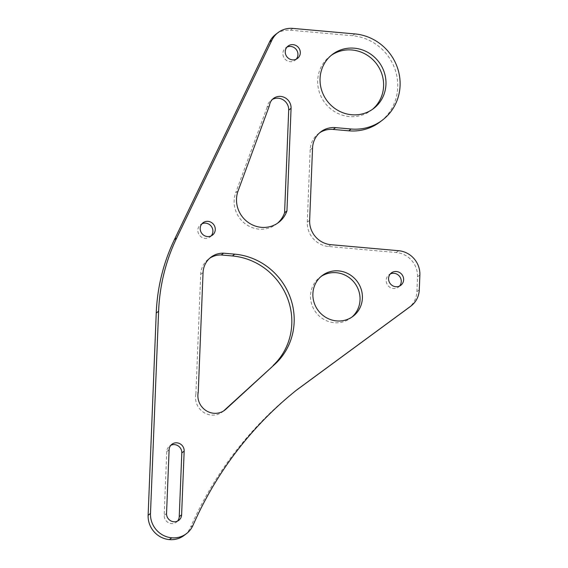 <?xml version="1.0" encoding="UTF-8"?>
<svg xmlns="http://www.w3.org/2000/svg" width="568" height="568" viewBox="0 0 568 568"><rect width="100%" height="100%" fill="white"/><g stroke="black" fill="none" stroke-linecap="round" stroke-linejoin="round"><path stroke-width="0.43" stroke-dasharray="2.84 2.13" d="M292.797 28.4L290.44 30.203A22.826 21.733 52.7 0 0 275.7 34.392M290.44 30.203L352.558 35.727A48.564 46.242 -127.3 0 1 395.413 70.538A48.564 46.242 -127.3 0 1 380.091 121.893M192.971 525.365L190.607 527.168A22.826 21.733 -127.3 0 1 184.146 535.411M312.549 148.007L310.185 149.803A22.826 21.733 -127.3 0 1 318.478 133.615A22.826 21.733 -127.3 0 1 319.685 132.756M297.178 389.598L294.813 391.395A388.533 369.931 -127.3 0 0 190.607 527.168M310.185 149.803L307.281 222.173A22.826 21.733 52.7 0 0 328.51 246.491L396.286 252.519A22.826 21.733 -127.3 0 1 417.515 276.829L416.919 291.611A22.826 21.733 -127.3 0 1 408.633 307.799M296.162 390.408L294.813 391.395M399.524 286.073A7.767 7.398 -127.3 0 1 398.438 287.096A7.767 7.398 -127.3 0 1 393.425 288.523A7.767 7.398 -127.3 0 1 386.567 282.949A7.767 7.398 -127.3 0 1 389.023 274.734A7.767 7.398 -127.3 0 1 390.294 273.961M372.416 109.376A33.995 32.369 -127.3 0 1 371.259 110.306A33.995 32.369 -127.3 0 1 349.313 116.546A33.995 32.369 -127.3 0 1 319.322 92.179A33.995 32.369 -127.3 0 1 330.043 56.225A33.995 32.369 -127.3 0 1 331.243 55.359M351.919 317.086A25.539 24.317 -127.3 0 1 350.761 318.023A25.539 24.317 -127.3 0 1 334.275 322.709A25.539 24.317 -127.3 0 1 311.74 304.405A25.539 24.317 -127.3 0 1 319.798 277.397A25.539 24.317 -127.3 0 1 321.005 276.531M296.212 59.207A7.767 7.398 -127.3 0 1 295.126 60.236A7.767 7.398 -127.3 0 1 290.106 61.663A7.767 7.398 -127.3 0 1 283.254 56.09A7.767 7.398 -127.3 0 1 285.704 47.875A7.767 7.398 -127.3 0 1 286.982 47.101M273.471 98.463L271.106 100.266A11.175 10.636 -127.3 0 0 267.137 107.196L269.502 105.399M271.106 100.266A11.175 10.636 -127.3 0 1 272.356 99.45M277.44 223.295A26.739 25.461 -127.3 0 1 276.282 224.225A26.739 25.461 -127.3 0 1 244.943 223.551A26.739 25.461 -127.3 0 1 235.706 192.786L238.07 190.99M267.137 107.196L235.706 192.786M211.168 235.919A7.767 7.398 -127.3 0 1 210.082 236.948A7.767 7.398 -127.3 0 1 205.069 238.375A7.767 7.398 -127.3 0 1 198.211 232.802A7.767 7.398 -127.3 0 1 200.66 224.587A7.767 7.398 -127.3 0 1 201.938 223.813M223.572 410.969L223.522 411.019A17.075 16.259 -127.3 0 1 222.436 411.928A17.075 16.259 -127.3 0 1 203.365 412.183A17.075 16.259 -127.3 0 1 195.889 394.036L198.246 392.232M195.889 394.036L200.689 274.394A21.676 20.64 -127.3 0 1 208.562 259.029A21.676 20.64 -127.3 0 1 209.777 258.17M169.108 449.771L166.743 451.574A7.767 7.398 -127.3 0 1 169.562 446.065A7.767 7.398 -127.3 0 1 170.84 445.291M166.743 451.574L164.188 515.283A7.767 7.398 -127.3 0 0 168.313 522.595A7.767 7.398 -127.3 0 0 176.428 522.127L178.792 520.331M177.514 521.105A7.767 7.398 -127.3 0 1 176.428 522.127M354.922 33.924L352.558 35.727M309.645 220.377L307.281 222.173M330.867 244.687L328.51 246.491M419.283 289.815L416.919 291.611M398.651 250.715L396.286 252.519M419.873 275.026L417.515 276.829M200.689 274.394L203.053 272.597M166.545 513.479L164.188 515.283M320.835 131.819L318.478 133.615M398.438 287.096L400.802 285.299M389.023 274.734L391.38 272.938M371.259 110.306L373.623 108.502M330.043 56.225L332.408 54.429M322.162 275.594L319.798 277.397M353.126 316.22L350.761 318.023M295.126 60.236L297.483 58.433M285.704 47.875L288.068 46.072M278.647 222.429L276.282 224.225M210.082 236.948L212.446 235.145M200.66 224.587L203.024 222.784M224.793 410.124L222.436 411.928M210.92 257.226L208.562 259.029M169.562 446.065L171.927 444.261"/><path stroke-width="0.85" d="M171.77 537.797L171.713 537.797A22.826 21.733 52.7 0 1 150.484 513.486L158.607 311.264A194.263 184.969 52.7 0 1 176.747 237.9L271.909 40.158L269.544 41.954L174.383 239.703A194.263 184.969 52.7 0 0 156.243 313.06L148.127 515.283A22.826 21.733 52.7 0 0 169.349 539.593L169.406 539.6A22.826 21.733 -127.3 0 0 184.146 535.411L186.503 533.608A22.826 21.733 -127.3 0 1 171.77 537.797L169.406 539.6M319.685 132.756A22.826 21.733 -127.3 0 1 333.21 129.426L348.745 130.81A48.564 46.242 -127.3 0 0 380.091 121.893L382.456 120.089A48.564 46.242 -127.3 0 0 397.77 68.735A48.564 46.242 -127.3 0 0 354.922 33.924L292.797 28.4A22.826 21.733 52.7 0 0 278.064 32.589A22.826 21.733 52.7 0 0 271.909 40.158M382.456 120.089A48.564 46.242 -127.3 0 1 351.102 129.007L348.745 130.81M186.503 533.608A22.826 21.733 -127.3 0 0 192.971 525.365A388.533 369.931 -127.3 0 1 297.178 389.598L410.7 306.223A22.826 21.733 -127.3 0 0 410.998 306.003A22.826 21.733 -127.3 0 0 419.283 289.815L419.873 275.026A22.826 21.733 -127.3 0 0 398.651 250.715L330.867 244.687A22.826 21.733 52.7 0 1 309.645 220.377L312.549 148.007A22.826 21.733 -127.3 0 1 320.835 131.819A22.826 21.733 -127.3 0 1 335.567 127.63L351.102 129.007M395.79 286.719A7.767 7.398 -127.3 0 1 388.931 281.153A7.767 7.398 -127.3 0 1 391.38 272.938A7.767 7.398 -127.3 0 1 401.974 274.628A7.767 7.398 -127.3 0 1 400.802 285.299A7.767 7.398 -127.3 0 1 395.79 286.719M351.677 114.743A33.995 32.369 -127.3 0 1 321.68 90.376A33.995 32.369 -127.3 0 1 332.408 54.429A33.995 32.369 -127.3 0 1 378.757 61.848A33.995 32.369 -127.3 0 1 373.623 108.502A33.995 32.369 -127.3 0 1 351.677 114.743M336.639 320.913A25.539 24.317 -127.3 0 1 314.104 302.602A25.539 24.317 -127.3 0 1 322.162 275.594A25.539 24.317 -127.3 0 1 356.981 281.167A25.539 24.317 -127.3 0 1 353.126 316.22A25.539 24.317 -127.3 0 1 336.639 320.913M292.47 59.86A7.767 7.398 -127.3 0 1 285.612 54.294A7.767 7.398 -127.3 0 1 288.068 46.072A7.767 7.398 -127.3 0 1 298.661 47.769A7.767 7.398 -127.3 0 1 297.483 58.433A7.767 7.398 -127.3 0 1 292.47 59.86M269.502 105.399A11.175 10.636 -127.3 0 1 273.471 98.463A11.175 10.636 -127.3 0 1 285.129 97.802A11.175 10.636 -127.3 0 1 291.072 108.318L286.946 210.92A26.739 25.461 -127.3 0 1 278.647 222.429A26.739 25.461 -127.3 0 1 247.3 221.754A26.739 25.461 -127.3 0 1 238.07 190.99L269.502 105.399M207.426 236.572A7.767 7.398 -127.3 0 1 200.575 231.006A7.767 7.398 -127.3 0 1 203.024 222.784A7.767 7.398 -127.3 0 1 213.618 224.481A7.767 7.398 -127.3 0 1 212.446 235.145A7.767 7.398 -127.3 0 1 207.426 236.572M275.452 363.712L225.879 409.216A17.075 16.259 -127.3 0 1 224.793 410.124A17.075 16.259 -127.3 0 1 205.722 410.38A17.075 16.259 -127.3 0 1 198.246 392.232L203.053 272.597A21.676 20.64 -127.3 0 1 210.92 257.226A21.676 20.64 -127.3 0 1 223.593 253.172L234.747 254.166A63.879 60.826 -127.3 0 1 290.106 297.05A63.879 60.826 -127.3 0 1 275.452 363.712L223.572 410.969M169.108 449.771A7.767 7.398 -127.3 0 1 171.927 444.261A7.767 7.398 -127.3 0 1 180.035 443.8A7.767 7.398 -127.3 0 1 184.167 451.113L181.611 514.821A7.767 7.398 -127.3 0 1 178.792 520.331A7.767 7.398 -127.3 0 1 170.677 520.792A7.767 7.398 -127.3 0 1 166.545 513.479L169.108 449.771M278.064 32.589L275.7 34.392A22.826 21.733 52.7 0 0 269.544 41.954M410.998 306.003L408.633 307.799A22.826 21.733 -127.3 0 1 408.342 308.019L296.162 390.408M390.294 273.961A7.767 7.398 -127.3 0 1 399.616 276.431A7.767 7.398 -127.3 0 1 399.524 286.073M331.243 55.359A33.995 32.369 -127.3 0 1 376.392 63.644A33.995 32.369 -127.3 0 1 372.416 109.376M321.005 276.531A25.539 24.317 -127.3 0 1 354.624 282.971A25.539 24.317 -127.3 0 1 351.919 317.086M286.982 47.101A7.767 7.398 -127.3 0 1 296.297 49.572A7.767 7.398 -127.3 0 1 296.212 59.207M272.356 99.45A11.175 10.636 -127.3 0 1 283.432 100.003A11.175 10.636 -127.3 0 1 288.707 110.114L291.072 108.318M288.707 110.114L284.589 212.716L286.946 210.92M284.589 212.716A26.739 25.461 -127.3 0 1 277.44 223.295M201.938 223.813A7.767 7.398 -127.3 0 1 211.261 226.284A7.767 7.398 -127.3 0 1 211.168 235.919M209.777 258.17A21.676 20.64 -127.3 0 1 221.236 254.975L223.593 253.172M221.236 254.975L232.39 255.962A63.879 60.826 -127.3 0 1 287.749 298.853A63.879 60.826 -127.3 0 1 273.087 365.508M170.84 445.291A7.767 7.398 -127.3 0 1 181.81 452.916L179.247 516.617A7.767 7.398 -127.3 0 1 177.514 521.105M176.747 237.9L174.383 239.703M158.607 311.264L156.243 313.06M150.484 513.486L148.127 515.283M171.713 537.797L169.349 539.593M335.567 127.63L333.21 129.426M410.7 306.223L408.342 308.019M223.629 410.934L225.879 409.216M232.39 255.962L234.747 254.166M184.167 451.113L181.81 452.916M181.611 514.821L179.247 516.617"/></g></svg>
